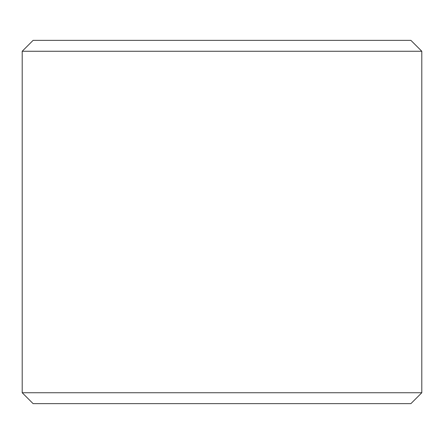 <?xml version="1.0" encoding="UTF-8"?>
<svg xmlns="http://www.w3.org/2000/svg" width="444" height="444" viewBox="0 0 444 444"><rect width="100%" height="100%" fill="white"/><g stroke="black" fill="none" stroke-linecap="round" stroke-linejoin="round"><path stroke-width="0.67" d="M222 40.365L410.9 40.365L421.8 51.26L22.2 51.26L33.1 40.365L222 40.365M421.8 392.74L410.9 403.635L33.1 403.635L22.2 392.74L421.8 392.74L421.8 51.26M22.2 392.74L22.2 51.26"/></g></svg>
